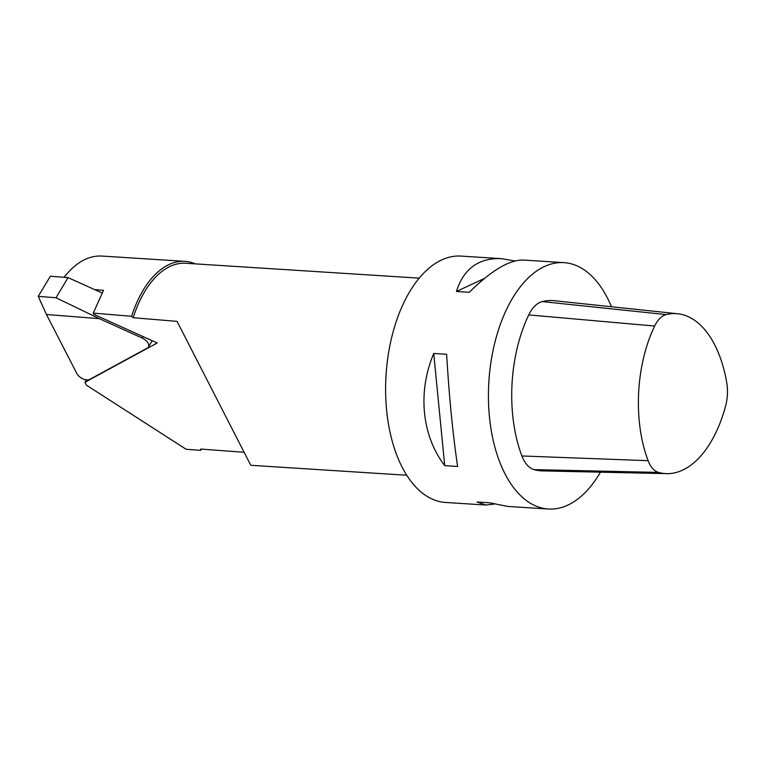 <?xml version="1.0" encoding="UTF-8"?>
<svg xmlns="http://www.w3.org/2000/svg" width="765" height="765" viewBox="0 0 765 765"><rect width="100%" height="100%" fill="white"/><g stroke="black" fill="none" stroke-linecap="round" stroke-linejoin="round"><path stroke-width="1.15" d="M177.059 321.377L250.777 465.292L177.059 321.377L133.167 317.714L131.58 316.289L93.244 313.095L103.514 290.337L94.64 289.629M86.407 379.842L84.934 382.299L86.407 385.158L186.115 449.275L200.573 450.346L200.755 449.055L244.016 452.278M64.059 277.303C75.639 262.558 88.195 255.472 101.716 256.046L185.006 261.353A100.598 54.937 -86.4 0 1 195.362 263.868M131.58 316.289A100.598 54.937 -86.4 0 1 185.006 261.353M201.826 449.141A100.598 54.937 -86.4 0 1 200.573 450.346M93.244 313.095L93.885 314.348L157.208 342.988L84.934 382.299M133.167 317.714A98.742 53.923 -86.4 0 1 185.79 263.265L419.249 278.154M494.18 504.097L485.727 505.015L445.469 502.452A123.433 67.406 -86.4 0 1 386.057 374.984A123.433 67.406 -86.4 0 1 461.18 256.093L501.438 258.656L514.922 260.97M611.465 306.755A123.433 67.406 93.6 0 0 564.006 262.644A123.433 67.406 93.6 0 0 488.873 381.534A123.433 67.406 93.6 0 0 548.295 509.012A123.433 67.406 93.6 0 0 600.458 472.168M564.006 262.644L523.375 260.052C509.423 259.698 491.407 270.447 469.308 292.307L456.409 291.484C463.714 268.687 478.727 257.738 501.438 258.656M485.727 505.015L477.044 502.003L489.944 502.825L507.664 506.42L548.295 509.012M457.623 466.468L444.723 465.646C421.716 435.495 417.461 392.091 433.736 353.459L446.636 354.281C449.189 397.102 452.851 434.501 457.623 466.468M484.589 278.355L456.409 291.484M433.736 353.459L444.723 465.646M102.032 292.966L68.085 277.618L50.366 276.222L38.25 296.361L46.455 314.492L76.825 373.511A8.329 4.628 31 0 0 89.773 379.364L147.291 348.085A8.329 4.628 31 0 0 148.381 347.061L152.197 340.721M68.085 277.618L55.969 297.757L38.25 296.361M46.455 314.492L99.345 318.661L142.108 337.996A8.329 4.628 31 0 1 148.381 347.061M99.345 318.661L55.969 297.757M666.181 314.597A31.241 17.059 93.6 0 0 654.649 326.033A109.003 59.527 93.6 0 0 648.118 460.693A31.241 17.059 93.6 0 0 658.531 472.416A109.003 59.527 93.6 0 0 666.678 473.631A109.003 59.527 93.6 0 0 725.631 405.89A31.241 17.059 93.6 0 0 726.75 382.73A109.003 59.527 93.6 0 0 677.761 313.765A109.003 59.527 93.6 0 0 666.181 314.597L542.194 301.582A36.414 19.88 93.6 0 0 528.749 314.912A114.176 62.348 93.6 0 0 521.912 455.969A36.414 19.88 93.6 0 0 534.056 469.624A114.176 62.348 93.6 0 0 542.586 470.896L666.678 473.631M677.761 313.765L554.329 300.712A114.176 62.348 93.6 0 0 542.194 301.582M142.979 336.552L142.108 337.996M534.056 469.624L658.531 472.416M528.749 314.912L654.649 326.033M521.912 455.969L648.118 460.693M406.684 475.237L250.777 465.292"/></g></svg>
